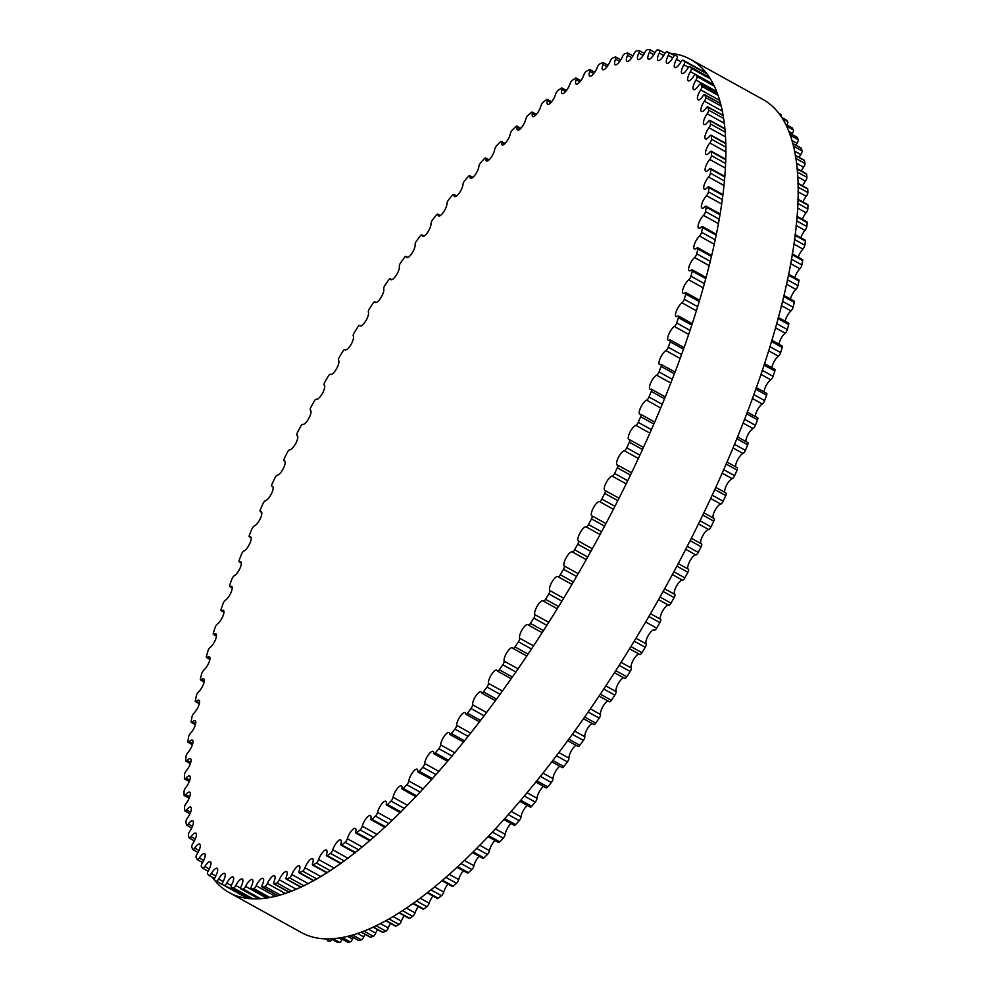 <?xml version="1.0" encoding="UTF-8"?>
<svg xmlns="http://www.w3.org/2000/svg" width="992" height="992" viewBox="0 0 992 992"><rect width="100%" height="100%" fill="white"/><g stroke="black" fill="none" stroke-linecap="round" stroke-linejoin="round"><path stroke-width="1.49" d="M267.356 883.55A8.097 2.567 119 0 1 274.511 875.75A8.097 2.567 119 0 1 274.028 881.628A3.05 0.967 -61 0 0 273.842 883.835A3.05 0.967 -61 0 0 274.201 883.847A472.514 149.928 -61 0 0 276.892 882.917A3.05 0.967 -61 0 0 279.285 879.817A8.097 2.567 119 0 1 286.614 871.571A8.097 2.567 119 0 1 286.304 877.027A3.05 0.967 -61 0 0 286.192 879.073A3.05 0.967 -61 0 0 286.626 879.048A472.514 149.928 -61 0 0 289.466 877.784A3.05 0.967 -61 0 0 291.834 874.547A8.097 2.567 119 0 1 299.336 865.88A8.097 2.567 119 0 1 299.187 870.902A3.05 0.967 -61 0 0 299.125 872.799A3.05 0.967 -61 0 0 299.646 872.737A472.514 149.928 -61 0 0 302.61 871.125A3.05 0.967 -61 0 0 304.966 867.777A8.097 2.567 119 0 1 312.629 858.688A8.097 2.567 119 0 1 312.629 863.288A3.05 0.967 -61 0 0 312.616 865.024A3.05 0.967 -61 0 0 313.224 864.912A472.514 149.928 -61 0 0 316.312 862.978A3.05 0.967 -61 0 0 318.618 859.531A8.097 2.567 119 0 1 326.442 850.02A8.097 2.567 119 0 1 326.566 854.211A3.05 0.967 -61 0 0 326.604 855.798A3.05 0.967 -61 0 0 327.31 855.625A472.514 149.928 -61 0 0 330.485 853.368A3.05 0.967 -61 0 0 332.766 849.822A8.097 2.567 119 0 1 336.685 842.518A8.097 2.567 119 0 1 340.715 839.902A8.097 2.567 119 0 1 340.95 843.708A3.05 0.967 -61 0 0 341.037 845.134A3.05 0.967 -61 0 0 341.831 844.886A472.514 149.928 -61 0 0 345.104 842.32A3.05 0.967 -61 0 0 347.336 838.699A8.097 2.567 119 0 1 351.23 831.172A8.097 2.567 119 0 1 355.396 828.382A8.097 2.567 119 0 1 355.744 831.804A3.05 0.967 -61 0 0 355.868 833.094A3.05 0.967 -61 0 0 356.76 832.772A472.514 149.928 -61 0 0 360.108 829.895A3.05 0.967 -61 0 0 362.278 826.212A8.097 2.567 119 0 1 366.135 818.474A8.097 2.567 119 0 1 370.45 815.511A8.097 2.567 119 0 1 370.872 818.549A3.05 0.967 -61 0 0 371.033 819.702A3.05 0.967 -61 0 0 372.012 819.293A472.514 149.928 -61 0 0 375.435 816.131A3.05 0.967 -61 0 0 377.543 812.386A8.097 2.567 119 0 1 381.35 804.462A8.097 2.567 119 0 1 385.801 801.313A8.097 2.567 119 0 1 386.285 804.004A3.05 0.967 -61 0 0 386.471 805.02A3.05 0.967 -61 0 0 387.562 804.512A472.514 149.928 -61 0 0 391.034 801.065A3.05 0.967 -61 0 0 393.055 797.295A8.097 2.567 119 0 1 396.812 789.198A8.097 2.567 119 0 1 401.388 785.85A8.097 2.567 119 0 1 401.934 788.206A3.05 0.967 -61 0 0 402.132 789.099A3.05 0.967 -61 0 0 403.322 788.479A472.514 149.928 -61 0 0 406.844 784.771A3.05 0.967 -61 0 0 408.791 780.977A8.097 2.567 119 0 1 412.449 772.718A8.097 2.567 119 0 1 417.173 769.197A8.097 2.567 119 0 1 417.744 771.23A3.05 0.967 -61 0 0 417.967 771.987A3.05 0.967 -61 0 0 419.256 771.268A472.514 149.928 -61 0 0 422.803 767.3A3.05 0.967 -61 0 0 424.663 763.493A8.097 2.567 119 0 1 428.222 755.11A8.097 2.567 119 0 1 433.082 751.39A8.097 2.567 119 0 1 433.678 753.126A3.05 0.967 -61 0 0 433.901 753.771A3.05 0.967 -61 0 0 435.302 752.94A472.514 149.928 -61 0 0 438.861 748.724A3.05 0.967 -61 0 0 440.622 744.918A8.097 2.567 119 0 1 444.069 736.436A8.097 2.567 119 0 1 449.054 732.518A8.097 2.567 119 0 1 449.661 733.968A3.05 0.967 -61 0 0 449.884 734.502A3.05 0.967 -61 0 0 451.385 733.547A472.514 149.928 -61 0 0 454.944 729.108A3.05 0.967 -61 0 0 456.605 725.326A8.097 2.567 119 0 1 459.928 716.745A8.097 2.567 119 0 1 465.05 712.64A8.097 2.567 119 0 1 465.632 713.818A3.05 0.967 -61 0 0 465.843 714.265A3.05 0.967 -61 0 0 467.455 713.174A472.514 149.928 -61 0 0 471.002 708.536A3.05 0.967 -61 0 0 472.552 704.779A8.097 2.567 119 0 1 475.726 696.136A8.097 2.567 119 0 1 480.984 691.821A8.097 2.567 119 0 1 481.542 692.763A3.05 0.967 -61 0 0 481.74 693.123A3.05 0.967 -61 0 0 483.451 691.883A472.514 149.928 -61 0 0 486.985 687.059A3.05 0.967 -61 0 0 488.411 683.352A8.097 2.567 119 0 1 491.437 674.672A8.097 2.567 119 0 1 496.818 670.158A8.097 2.567 119 0 1 497.314 670.877A3.05 0.967 -61 0 0 497.513 671.15A3.05 0.967 -61 0 0 499.323 669.774A472.514 149.928 -61 0 0 502.808 664.776A3.05 0.967 -61 0 0 504.122 661.131A8.097 2.567 119 0 1 506.962 652.438A8.097 2.567 119 0 1 512.48 647.714A8.097 2.567 119 0 1 512.914 648.247A3.05 0.967 -61 0 0 513.075 648.446A3.05 0.967 -61 0 0 514.997 646.92A472.514 149.928 -61 0 0 518.432 641.762A3.05 0.967 -61 0 0 519.622 638.203A8.097 2.567 119 0 1 522.276 629.511A8.097 2.567 119 0 1 527.918 624.576A8.097 2.567 119 0 1 528.277 624.948A3.05 0.967 -61 0 0 528.401 625.084A3.05 0.967 -61 0 0 530.41 623.41A472.514 149.928 -61 0 0 533.795 618.115A3.05 0.967 -61 0 0 534.849 614.631A8.097 2.567 119 0 1 537.304 605.988A8.097 2.567 119 0 1 543.07 600.842A8.097 2.567 119 0 1 543.331 601.065A3.05 0.967 -61 0 0 543.43 601.152A3.05 0.967 -61 0 0 545.538 599.317A472.514 149.928 -61 0 0 548.836 593.91A3.05 0.967 -61 0 0 549.766 590.525A8.097 2.567 119 0 1 551.986 581.944A8.097 2.567 119 0 1 557.888 576.588A8.097 2.567 119 0 1 558.025 576.699A3.05 0.967 -61 0 0 558.087 576.736A3.05 0.967 -61 0 0 560.282 574.74A472.514 149.928 -61 0 0 563.506 569.247A3.05 0.967 -61 0 0 564.287 565.973A8.097 2.567 119 0 1 566.283 557.492A8.097 2.567 119 0 1 572.297 551.912A8.097 2.567 119 0 1 572.322 551.924L572.322 551.924A3.05 0.967 -61 0 0 574.616 549.779A472.514 149.928 -61 0 0 577.741 544.211A3.05 0.967 -61 0 0 578.386 541.062A8.097 2.567 119 0 1 580.035 532.878A8.097 2.567 119 0 1 586.148 526.851A3.05 0.967 -61 0 0 588.492 524.52A472.514 149.928 -61 0 0 591.492 518.89A3.05 0.967 -61 0 0 592.038 515.902A3.05 0.967 -61 0 0 592.001 515.877A8.097 2.567 119 0 1 591.902 515.84A8.097 2.567 119 0 1 593.352 507.904A8.097 2.567 119 0 1 599.466 501.555A3.05 0.967 -61 0 0 601.822 499.05A472.514 149.928 -61 0 0 604.711 493.384A3.05 0.967 -61 0 0 605.17 490.569A3.05 0.967 -61 0 0 605.07 490.532A8.097 2.567 119 0 1 604.81 490.432A8.097 2.567 119 0 1 606.149 482.732A8.097 2.567 119 0 1 612.213 476.148A3.05 0.967 -61 0 0 614.594 473.469A472.514 149.928 -61 0 0 617.334 467.79A3.05 0.967 -61 0 0 617.718 465.136A3.05 0.967 -61 0 0 617.557 465.099A8.097 2.567 119 0 1 617.136 464.988A8.097 2.567 119 0 1 618.363 457.498A8.097 2.567 119 0 1 624.352 450.715A3.05 0.967 -61 0 0 626.746 447.876A472.514 149.928 -61 0 0 629.337 442.209A3.05 0.967 -61 0 0 629.647 439.716A3.05 0.967 -61 0 0 629.424 439.679A8.097 2.567 119 0 1 628.816 439.58A8.097 2.567 119 0 1 629.932 432.314A8.097 2.567 119 0 1 635.835 425.345A3.05 0.967 -61 0 0 638.228 422.356A472.514 149.928 -61 0 0 640.671 416.727A3.05 0.967 -61 0 0 640.906 414.396A3.05 0.967 -61 0 0 640.596 414.371A8.097 2.567 119 0 1 639.803 414.309A8.097 2.567 119 0 1 640.807 407.266A8.097 2.567 119 0 1 646.61 400.148A3.05 0.967 -61 0 0 648.991 397.011A472.514 149.928 -61 0 0 651.285 391.431A3.05 0.967 -61 0 0 651.446 389.273A3.05 0.967 -61 0 0 651.062 389.273A8.097 2.567 119 0 1 650.058 389.273A8.097 2.567 119 0 1 650.963 382.441A8.097 2.567 119 0 1 656.654 375.199A3.05 0.967 -61 0 0 659.023 371.95A472.514 149.928 -61 0 0 661.131 366.432A3.05 0.967 -61 0 0 661.23 364.436A3.05 0.967 -61 0 0 660.771 364.461A8.097 2.567 119 0 1 659.556 364.56A8.097 2.567 119 0 1 660.362 357.951A8.097 2.567 119 0 1 665.917 350.61A3.05 0.967 -61 0 0 668.261 347.237A472.514 149.928 -61 0 0 670.195 341.818A3.05 0.967 -61 0 0 670.232 339.971A3.05 0.967 -61 0 0 669.687 340.058A8.097 2.567 119 0 1 668.248 340.256A8.097 2.567 119 0 1 668.955 333.87A8.097 2.567 119 0 1 674.374 326.455A3.05 0.967 -61 0 0 676.68 322.983A472.514 149.928 -61 0 0 678.429 317.676A3.05 0.967 -61 0 0 678.416 315.989A3.05 0.967 -61 0 0 677.784 316.126A8.097 2.567 119 0 1 676.098 316.473A8.097 2.567 119 0 1 676.705 310.298A8.097 2.567 119 0 1 681.988 302.833A3.05 0.967 -61 0 0 684.244 299.274A472.514 149.928 -61 0 0 685.807 294.103A3.05 0.967 -61 0 0 685.745 292.566A3.05 0.967 -61 0 0 685.013 292.752A8.097 2.567 119 0 1 683.091 293.272A8.097 2.567 119 0 1 683.612 287.308A8.097 2.567 119 0 1 688.721 279.831A3.05 0.967 -61 0 0 690.928 276.198A472.514 149.928 -61 0 0 692.292 271.176A3.05 0.967 -61 0 0 692.193 269.787A3.05 0.967 -61 0 0 691.374 270.047A8.097 2.567 119 0 1 689.192 270.754A8.097 2.567 119 0 1 689.626 265.013A8.097 2.567 119 0 1 694.561 257.536A3.05 0.967 -61 0 0 696.719 253.828A472.514 149.928 -61 0 0 697.872 248.98A3.05 0.967 -61 0 0 697.736 247.74A3.05 0.967 -61 0 0 696.818 248.087A8.097 2.567 119 0 1 694.388 249.004A8.097 2.567 119 0 1 694.722 243.474A8.097 2.567 119 0 1 699.496 236.022A3.05 0.967 -61 0 0 701.58 232.277A472.514 149.928 -61 0 0 702.522 227.614A3.05 0.967 -61 0 0 702.361 226.511A3.05 0.967 -61 0 0 701.344 226.945A8.097 2.567 119 0 1 698.641 228.098A8.097 2.567 119 0 1 698.901 222.791A8.097 2.567 119 0 1 703.477 215.376A3.05 0.967 -61 0 0 705.486 211.594A472.514 149.928 -61 0 0 706.23 207.142A3.05 0.967 -61 0 0 706.031 206.175A3.05 0.967 -61 0 0 704.915 206.708A8.097 2.567 119 0 1 701.952 208.122A8.097 2.567 119 0 1 702.138 203.013A8.097 2.567 119 0 1 706.515 195.684A3.05 0.967 -61 0 0 708.449 191.878A472.514 149.928 -61 0 0 708.97 187.649A3.05 0.967 -61 0 0 708.759 186.794A3.05 0.967 -61 0 0 707.544 187.438A8.097 2.567 119 0 1 704.295 189.137A8.097 2.567 119 0 1 704.407 184.252A8.097 2.567 119 0 1 708.598 177.01A3.05 0.967 -61 0 0 710.433 173.191A472.514 149.928 -61 0 0 710.743 169.198A3.05 0.967 -61 0 0 710.52 168.466A3.05 0.967 -61 0 0 709.193 169.223A8.097 2.567 119 0 1 705.684 171.219A8.097 2.567 119 0 1 705.721 166.544A8.097 2.567 119 0 1 709.702 159.414A3.05 0.967 -61 0 0 711.438 155.608A472.514 149.928 -61 0 0 711.524 151.875A3.05 0.967 -61 0 0 711.301 151.255A3.05 0.967 -61 0 0 709.875 152.123A8.097 2.567 119 0 1 706.093 154.442A8.097 2.567 119 0 1 709.838 142.972A3.05 0.967 -61 0 0 711.462 139.19A472.514 149.928 -61 0 0 711.338 135.718A3.05 0.967 -61 0 0 711.115 135.21A3.05 0.967 -61 0 0 709.59 136.202A8.097 2.567 119 0 1 705.523 138.868A8.097 2.567 119 0 1 708.995 127.745A3.05 0.967 -61 0 0 710.508 124.012A472.514 149.928 -61 0 0 710.173 120.813A3.05 0.967 -61 0 0 709.95 120.392A3.05 0.967 -61 0 0 708.325 121.532A8.097 2.567 119 0 1 703.985 124.533A8.097 2.567 119 0 1 707.172 113.795A3.05 0.967 -61 0 0 708.586 110.1A472.514 149.928 -61 0 0 708.028 107.198A3.05 0.967 -61 0 0 707.817 106.876A3.05 0.967 -61 0 0 706.081 108.14A8.097 2.567 119 0 1 701.468 111.526A8.097 2.567 119 0 1 704.394 101.172A3.05 0.967 -61 0 0 705.684 97.538A472.514 149.928 -61 0 0 704.915 94.934A3.05 0.967 -61 0 0 704.729 94.686A3.05 0.967 -61 0 0 702.894 96.1A8.097 2.567 119 0 1 698.008 99.87A8.097 2.567 119 0 1 700.662 89.9A3.05 0.967 -61 0 0 701.828 86.354A472.514 149.928 -61 0 0 700.836 84.06A3.05 0.967 -61 0 0 700.687 83.886A3.05 0.967 -61 0 0 698.74 85.448A8.097 2.567 119 0 1 693.594 89.602A8.097 2.567 119 0 1 695.987 80.054A3.05 0.967 -61 0 0 697.016 76.595A472.514 149.928 -61 0 0 695.826 74.623A3.05 0.967 -61 0 0 695.702 74.512A3.05 0.967 -61 0 0 693.668 76.223A8.097 2.567 119 0 1 688.25 80.786A8.097 2.567 119 0 1 690.395 71.647A3.05 0.967 -61 0 0 691.288 68.299A472.514 149.928 -61 0 0 689.899 66.65A3.05 0.967 -61 0 0 689.812 66.588A3.05 0.967 -61 0 0 687.679 68.46A8.097 2.567 119 0 1 682 73.445A8.097 2.567 119 0 1 683.885 64.728A3.05 0.967 -61 0 0 684.654 61.492A472.514 149.928 -61 0 0 683.066 60.177A3.05 0.967 -61 0 0 683.017 60.152A3.05 0.967 -61 0 0 680.785 62.186A8.097 2.567 119 0 1 674.87 67.592A8.097 2.567 119 0 1 676.507 59.309A3.05 0.967 -61 0 0 677.139 56.197A472.514 149.928 -61 0 0 676.643 55.924A472.514 149.928 -61 0 0 675.354 55.23A3.05 0.967 -61 0 0 673.035 57.437A8.097 2.567 119 0 1 666.872 63.265A8.097 2.567 119 0 1 668.286 55.416A3.05 0.967 -61 0 0 668.819 52.464A3.05 0.967 -61 0 0 668.757 52.44A472.514 149.928 -61 0 0 666.798 51.82A3.05 0.967 -61 0 0 664.454 54.213A8.097 2.567 119 0 1 658.043 60.475A8.097 2.567 119 0 1 659.234 53.072A3.05 0.967 -61 0 0 659.68 50.282A3.05 0.967 -61 0 0 659.568 50.245A472.514 149.928 -61 0 0 657.423 49.96A3.05 0.967 -61 0 0 655.055 52.526A8.097 2.567 119 0 1 648.421 59.235A8.097 2.567 119 0 1 649.4 52.266A3.05 0.967 -61 0 0 649.76 49.637A3.05 0.967 -61 0 0 649.586 49.6A472.514 149.928 -61 0 0 647.28 49.674A3.05 0.967 -61 0 0 644.887 52.402A8.097 2.567 119 0 1 638.042 59.545A8.097 2.567 119 0 1 638.811 53.01A3.05 0.967 -61 0 0 639.096 50.555A3.05 0.967 -61 0 0 638.86 50.518A472.514 149.928 -61 0 0 636.38 50.939A3.05 0.967 -61 0 0 633.987 53.816A8.097 2.567 119 0 1 626.944 61.405A8.097 2.567 119 0 1 627.514 55.304A3.05 0.967 -61 0 0 627.738 53.01A3.05 0.967 -61 0 0 627.415 52.998A472.514 149.928 -61 0 0 624.786 53.754A3.05 0.967 -61 0 0 622.393 56.792A8.097 2.567 119 0 1 615.152 64.802A8.097 2.567 119 0 1 615.548 59.148A3.05 0.967 -61 0 0 615.697 57.015A3.05 0.967 -61 0 0 615.3 57.015A472.514 149.928 -61 0 0 612.535 58.119A3.05 0.967 -61 0 0 610.154 61.293A8.097 2.567 119 0 1 602.727 69.738A8.097 2.567 119 0 1 602.962 64.505A3.05 0.967 -61 0 0 603.049 62.533A3.05 0.967 -61 0 0 602.566 62.583A472.514 149.928 -61 0 0 599.676 64.021A3.05 0.967 -61 0 0 597.308 67.307A8.097 2.567 119 0 1 589.719 76.186A8.097 2.567 119 0 1 589.794 71.374A3.05 0.967 -61 0 0 589.831 69.564A3.05 0.967 -61 0 0 589.26 69.651A472.514 149.928 -61 0 0 586.247 71.424A3.05 0.967 -61 0 0 583.904 74.822A8.097 2.567 119 0 1 576.166 84.122A8.097 2.567 119 0 1 576.104 79.72A3.05 0.967 -61 0 0 576.079 78.07A3.05 0.967 -61 0 0 575.422 78.207A472.514 149.928 -61 0 0 572.297 80.302A3.05 0.967 -61 0 0 570.003 83.812A8.097 2.567 119 0 1 566.072 90.991A8.097 2.567 119 0 1 562.117 93.521A8.097 2.567 119 0 1 561.931 89.528A3.05 0.967 -61 0 0 561.869 88.015A3.05 0.967 -61 0 0 561.112 88.226A472.514 149.928 -61 0 0 557.888 90.632A3.05 0.967 -61 0 0 555.644 94.228A8.097 2.567 119 0 1 551.726 101.643A8.097 2.567 119 0 1 547.621 104.346A8.097 2.567 119 0 1 547.336 100.738A3.05 0.967 -61 0 0 547.224 99.374A3.05 0.967 -61 0 0 546.381 99.659A472.514 149.928 -61 0 0 543.07 102.374A3.05 0.967 -61 0 0 540.876 106.032A8.097 2.567 119 0 1 536.994 113.671A8.097 2.567 119 0 1 532.754 116.548A8.097 2.567 119 0 1 532.369 113.311A3.05 0.967 -61 0 0 532.233 112.096A3.05 0.967 -61 0 0 531.29 112.468A472.514 149.928 -61 0 0 527.905 115.481A3.05 0.967 -61 0 0 525.772 119.201A8.097 2.567 119 0 1 521.928 127.026A8.097 2.567 119 0 1 517.551 130.088A8.097 2.567 119 0 1 517.092 127.224A3.05 0.967 -61 0 0 516.919 126.145A3.05 0.967 -61 0 0 515.877 126.604A472.514 149.928 -61 0 0 512.43 129.902A3.05 0.967 -61 0 0 510.372 133.66A8.097 2.567 119 0 1 506.59 141.682A8.097 2.567 119 0 1 502.076 144.919A8.097 2.567 119 0 1 501.555 142.402A3.05 0.967 -61 0 0 501.357 141.459A3.05 0.967 -61 0 0 500.216 142.005A472.514 149.928 -61 0 0 496.719 145.588A3.05 0.967 -61 0 0 494.735 149.383A8.097 2.567 119 0 1 491.028 157.554A8.097 2.567 119 0 1 486.378 160.989A8.097 2.567 119 0 1 485.82 158.794A3.05 0.967 -61 0 0 485.609 157.976A3.05 0.967 -61 0 0 484.356 158.633A472.514 149.928 -61 0 0 480.835 162.477A3.05 0.967 -61 0 0 478.925 166.284A8.097 2.567 119 0 1 475.317 174.604A8.097 2.567 119 0 1 470.53 178.225A8.097 2.567 119 0 1 469.935 176.353A3.05 0.967 -61 0 0 469.712 175.646A3.05 0.967 -61 0 0 468.373 176.415A472.514 149.928 -61 0 0 464.814 180.507A3.05 0.967 -61 0 0 463.004 184.314A8.097 2.567 119 0 1 459.494 192.758A8.097 2.567 119 0 1 454.572 196.577A8.097 2.567 119 0 1 453.976 194.99A3.05 0.967 -61 0 0 453.753 194.395A3.05 0.967 -61 0 0 452.302 195.288A472.514 149.928 -61 0 0 448.731 199.615A3.05 0.967 -61 0 0 447.032 203.41A8.097 2.567 119 0 1 443.635 211.953A8.097 2.567 119 0 1 438.588 215.958A8.097 2.567 119 0 1 437.993 214.656A3.05 0.967 -61 0 0 437.77 214.16A3.05 0.967 -61 0 0 436.22 215.19A472.514 149.928 -61 0 0 432.661 219.728A3.05 0.967 -61 0 0 431.049 223.498A8.097 2.567 119 0 1 427.8 232.103A8.097 2.567 119 0 1 422.604 236.319A8.097 2.567 119 0 1 422.046 235.265A3.05 0.967 -61 0 0 421.823 234.856A3.05 0.967 -61 0 0 420.174 236.022A472.514 149.928 -61 0 0 416.628 240.758A3.05 0.967 -61 0 0 415.14 244.491A8.097 2.567 119 0 1 412.04 253.158A8.097 2.567 119 0 1 406.72 257.573A8.097 2.567 119 0 1 406.187 256.742A3.05 0.967 -61 0 0 405.988 256.42A3.05 0.967 -61 0 0 404.228 257.734A472.514 149.928 -61 0 0 400.718 262.644A3.05 0.967 -61 0 0 399.342 266.327A8.097 2.567 119 0 1 396.416 275.02A8.097 2.567 119 0 1 390.96 279.632A8.097 2.567 119 0 1 390.488 279.012A3.05 0.967 -61 0 0 390.315 278.777A3.05 0.967 -61 0 0 388.455 280.215A472.514 149.928 -61 0 0 384.983 285.299A3.05 0.967 -61 0 0 383.73 288.908A8.097 2.567 119 0 1 380.99 297.6A8.097 2.567 119 0 1 375.41 302.436A8.097 2.567 119 0 1 375.013 301.99A3.05 0.967 -61 0 0 374.864 301.816A3.05 0.967 -61 0 0 372.893 303.416A472.514 149.928 -61 0 0 369.483 308.648A3.05 0.967 -61 0 0 368.367 312.17A8.097 2.567 119 0 1 365.812 320.838A8.097 2.567 119 0 1 360.108 325.872A8.097 2.567 119 0 1 359.798 325.587A3.05 0.967 -61 0 0 359.674 325.475A3.05 0.967 -61 0 0 357.616 327.236A472.514 149.928 -61 0 0 354.28 332.58A3.05 0.967 -61 0 0 353.288 336.015A8.097 2.567 119 0 1 350.945 344.633A8.097 2.567 119 0 1 345.117 349.878A8.097 2.567 119 0 1 344.906 349.73A3.05 0.967 -61 0 0 344.832 349.668A3.05 0.967 -61 0 0 342.674 351.577A472.514 149.928 -61 0 0 339.425 357.033A3.05 0.967 -61 0 0 338.557 360.356A8.097 2.567 119 0 1 336.449 368.9A8.097 2.567 119 0 1 330.485 374.356A8.097 2.567 119 0 1 330.41 374.306A3.05 0.967 -61 0 0 330.373 374.282A3.05 0.967 -61 0 0 328.129 376.352A472.514 149.928 -61 0 0 324.967 381.895A3.05 0.967 -61 0 0 324.235 385.094A8.097 2.567 119 0 1 322.412 393.452A8.097 2.567 119 0 1 316.336 399.243A3.05 0.967 -61 0 0 314.018 401.475A472.514 149.928 -61 0 0 310.967 407.08A3.05 0.967 -61 0 0 310.372 410.155A3.05 0.967 -61 0 0 310.384 410.155A8.097 2.567 119 0 1 310.409 410.18A8.097 2.567 119 0 1 308.896 418.215A8.097 2.567 119 0 1 302.771 424.427A3.05 0.967 -61 0 0 300.415 426.858A472.514 149.928 -61 0 0 297.476 432.5A3.05 0.967 -61 0 0 296.968 435.414A3.05 0.967 -61 0 0 297.03 435.438A8.097 2.567 119 0 1 297.216 435.513A8.097 2.567 119 0 1 295.814 443.325A8.097 2.567 119 0 1 289.726 449.798A3.05 0.967 -61 0 0 287.358 452.389A472.514 149.928 -61 0 0 284.543 458.068A3.05 0.967 -61 0 0 284.121 460.809A3.05 0.967 -61 0 0 284.245 460.846A8.097 2.567 119 0 1 284.58 460.945A8.097 2.567 119 0 1 283.303 468.546A8.097 2.567 119 0 1 277.276 475.23A3.05 0.967 -61 0 0 274.896 477.995A472.514 149.928 -61 0 0 272.217 483.662A3.05 0.967 -61 0 0 271.87 486.241A3.05 0.967 -61 0 0 272.068 486.278A8.097 2.567 119 0 1 272.577 486.39A8.097 2.567 119 0 1 271.411 493.768A8.097 2.567 119 0 1 265.459 500.638A3.05 0.967 -61 0 0 263.066 503.564A472.514 149.928 -61 0 0 260.549 509.206A3.05 0.967 -61 0 0 260.276 511.624A3.05 0.967 -61 0 0 260.536 511.649A8.097 2.567 119 0 1 261.243 511.736A8.097 2.567 119 0 1 260.177 518.89A8.097 2.567 119 0 1 254.324 525.934A3.05 0.967 -61 0 0 251.943 528.996A472.514 149.928 -61 0 0 249.575 534.614A3.05 0.967 -61 0 0 249.376 536.858A3.05 0.967 -61 0 0 249.711 536.87A8.097 2.567 119 0 1 250.616 536.908A8.097 2.567 119 0 1 249.649 543.839A8.097 2.567 119 0 1 243.908 551.019A3.05 0.967 -61 0 0 241.54 554.218A472.514 149.928 -61 0 0 239.332 559.761A3.05 0.967 -61 0 0 239.196 561.844A3.05 0.967 -61 0 0 239.618 561.832A8.097 2.567 119 0 1 240.734 561.794A8.097 2.567 119 0 1 239.878 568.515A8.097 2.567 119 0 1 234.248 575.806A3.05 0.967 -61 0 0 231.892 579.117A472.514 149.928 -61 0 0 229.871 584.586A3.05 0.967 -61 0 0 229.797 586.508A3.05 0.967 -61 0 0 230.305 586.458A8.097 2.567 119 0 1 231.632 586.309A8.097 2.567 119 0 1 230.876 592.807A8.097 2.567 119 0 1 225.395 600.185A3.05 0.967 -61 0 0 223.064 603.62A472.514 149.928 -61 0 0 221.216 608.976A3.05 0.967 -61 0 0 221.204 610.737A3.05 0.967 -61 0 0 221.799 610.638A8.097 2.567 119 0 1 223.361 610.365A8.097 2.567 119 0 1 222.704 616.652A8.097 2.567 119 0 1 217.36 624.092A3.05 0.967 -61 0 0 215.066 627.614A472.514 149.928 -61 0 0 213.416 632.846A3.05 0.967 -61 0 0 213.454 634.458A3.05 0.967 -61 0 0 214.123 634.297A8.097 2.567 119 0 1 215.934 633.876A8.097 2.567 119 0 1 215.363 639.939A8.097 2.567 119 0 1 210.18 647.416A3.05 0.967 -61 0 0 207.936 651.012A472.514 149.928 -61 0 0 206.472 656.109A3.05 0.967 -61 0 0 206.559 657.572A3.05 0.967 -61 0 0 207.328 657.349A8.097 2.567 119 0 1 209.386 656.741A8.097 2.567 119 0 1 208.903 662.582A8.097 2.567 119 0 1 203.881 670.071A3.05 0.967 -61 0 0 201.698 673.742A472.514 149.928 -61 0 0 200.434 678.677A3.05 0.967 -61 0 0 200.558 679.991A3.05 0.967 -61 0 0 201.426 679.694A8.097 2.567 119 0 1 203.732 678.875A8.097 2.567 119 0 1 203.348 684.517A8.097 2.567 119 0 1 198.499 691.982A3.05 0.967 -61 0 0 196.379 695.714A472.514 149.928 -61 0 0 195.325 700.464A3.05 0.967 -61 0 0 195.474 701.642A3.05 0.967 -61 0 0 196.441 701.257A8.097 2.567 119 0 1 199.008 700.216A8.097 2.567 119 0 1 198.71 705.634A8.097 2.567 119 0 1 194.035 713.074A3.05 0.967 -61 0 0 191.989 716.844A472.514 149.928 -61 0 0 191.146 721.395A3.05 0.967 -61 0 0 191.32 722.436A3.05 0.967 -61 0 0 192.386 721.953A8.097 2.567 119 0 1 195.226 720.676A8.097 2.567 119 0 1 195.002 725.871A8.097 2.567 119 0 1 190.514 733.249A3.05 0.967 -61 0 0 188.554 737.044A472.514 149.928 -61 0 0 187.922 741.384A3.05 0.967 -61 0 0 188.12 742.301A3.05 0.967 -61 0 0 189.286 741.718A8.097 2.567 119 0 1 192.386 740.156A8.097 2.567 119 0 1 192.25 745.153A8.097 2.567 119 0 1 187.959 752.444A3.05 0.967 -61 0 0 186.074 756.251A472.514 149.928 -61 0 0 185.665 760.368A3.05 0.967 -61 0 0 185.876 761.162A3.05 0.967 -61 0 0 187.153 760.467A8.097 2.567 119 0 1 190.526 758.62A8.097 2.567 119 0 1 190.452 763.406A8.097 2.567 119 0 1 186.372 770.586A3.05 0.967 -61 0 0 184.586 774.392A472.514 149.928 -61 0 0 184.388 778.261A3.05 0.967 -61 0 0 184.611 778.943A3.05 0.967 -61 0 0 185.975 778.125A8.097 2.567 119 0 1 189.633 775.967A8.097 2.567 119 0 1 185.752 787.611A3.05 0.967 -61 0 0 184.066 791.405A472.514 149.928 -61 0 0 184.078 795.014A3.05 0.967 -61 0 0 184.301 795.584A3.05 0.967 -61 0 0 185.789 794.642A8.097 2.567 119 0 1 189.708 792.162A8.097 2.567 119 0 1 186.099 803.458A3.05 0.967 -61 0 0 184.524 807.215A472.514 149.928 -61 0 0 184.76 810.551A3.05 0.967 -61 0 0 184.983 811.01A3.05 0.967 -61 0 0 186.558 809.956A8.097 2.567 119 0 1 190.762 807.116A8.097 2.567 119 0 1 187.438 818.053A3.05 0.967 -61 0 0 185.963 821.773A472.514 149.928 -61 0 0 186.422 824.811A3.05 0.967 -61 0 0 186.632 825.195A3.05 0.967 -61 0 0 188.319 823.992A8.097 2.567 119 0 1 192.795 820.793A8.097 2.567 119 0 1 189.732 831.346A3.05 0.967 -61 0 0 188.381 835.016A472.514 149.928 -61 0 0 189.05 837.756A3.05 0.967 -61 0 0 189.249 838.054A3.05 0.967 -61 0 0 191.034 836.702A8.097 2.567 119 0 1 195.784 833.144A8.097 2.567 119 0 1 192.994 843.299A3.05 0.967 -61 0 0 191.766 846.895A472.514 149.928 -61 0 0 192.646 849.338A3.05 0.967 -61 0 0 192.808 849.549A3.05 0.967 -61 0 0 194.705 848.061A8.097 2.567 119 0 1 199.714 844.105A8.097 2.567 119 0 1 197.197 853.864A3.05 0.967 -61 0 0 196.094 857.373A472.514 149.928 -61 0 0 197.185 859.494A3.05 0.967 -61 0 0 197.321 859.642A3.05 0.967 -61 0 0 199.318 858.006A8.097 2.567 119 0 1 204.6 853.641A8.097 2.567 119 0 1 202.331 862.99A3.05 0.967 -61 0 0 201.364 866.4A472.514 149.928 -61 0 0 202.666 868.198A3.05 0.967 -61 0 0 202.765 868.298A3.05 0.967 -61 0 0 204.848 866.5A8.097 2.567 119 0 1 210.403 861.726A8.097 2.567 119 0 1 208.382 870.654A3.05 0.967 -61 0 0 207.551 873.952A472.514 149.928 -61 0 0 209.052 875.428A3.05 0.967 -61 0 0 209.114 875.477A3.05 0.967 -61 0 0 211.296 873.518A8.097 2.567 119 0 1 217.099 868.335A8.097 2.567 119 0 1 215.326 876.829A3.05 0.967 -61 0 0 214.632 880.003A472.514 149.928 -61 0 0 216.318 881.144A3.05 0.967 -61 0 0 216.343 881.156A3.05 0.967 -61 0 0 218.612 879.036A8.097 2.567 119 0 1 224.663 873.419A8.097 2.567 119 0 1 223.138 881.479A3.05 0.967 -61 0 0 222.568 884.517A3.05 0.967 -61 0 0 222.58 884.529A472.514 149.928 -61 0 0 224.465 885.323A3.05 0.967 -61 0 0 226.796 883.029A8.097 2.567 119 0 1 233.07 876.978A8.097 2.567 119 0 1 231.781 884.604A3.05 0.967 -61 0 0 231.285 887.48A3.05 0.967 -61 0 0 231.372 887.505A472.514 149.928 -61 0 0 233.43 887.964A3.05 0.967 -61 0 0 235.786 885.484A8.097 2.567 119 0 1 242.308 878.999A8.097 2.567 119 0 1 241.23 886.191A3.05 0.967 -61 0 0 240.82 888.894A3.05 0.967 -61 0 0 240.957 888.931A472.514 149.928 -61 0 0 243.189 889.043A3.05 0.967 -61 0 0 245.57 886.389A8.097 2.567 119 0 1 252.315 879.47A8.097 2.567 119 0 1 251.447 886.216A3.05 0.967 -61 0 0 251.112 888.758A3.05 0.967 -61 0 0 251.323 888.795A472.514 149.928 -61 0 0 253.716 888.559A3.05 0.967 -61 0 0 256.11 885.744A8.097 2.567 119 0 1 263.054 878.379A8.097 2.567 119 0 1 262.384 884.69A3.05 0.967 -61 0 0 262.136 887.071A3.05 0.967 -61 0 0 262.409 887.096A472.514 149.928 -61 0 0 264.963 886.513A3.05 0.967 -61 0 0 267.356 883.55L285.448 893.569M358.372 940.205A3.05 0.967 -61 0 0 358.546 940.428A3.05 0.967 -61 0 0 358.819 940.466A472.514 149.928 -61 0 0 361.373 939.87A3.05 0.967 -61 0 0 363.766 936.907A8.097 2.567 119 0 1 365.093 934.34M361.398 932.294L370.252 937.204A3.05 0.967 -61 0 0 370.611 937.204A472.514 149.928 -61 0 0 373.302 936.274A3.05 0.967 -61 0 0 375.695 933.174A8.097 2.567 119 0 1 377.53 929.628M373.339 927.309L382.602 932.43A3.05 0.967 -61 0 0 383.036 932.418A472.514 149.928 -61 0 0 385.863 931.141A3.05 0.967 -61 0 0 388.244 927.917A8.097 2.567 119 0 1 390.588 923.416M385.987 920.874L395.535 926.156A3.05 0.967 -61 0 0 396.056 926.094A472.514 149.928 -61 0 0 399.02 924.494A3.05 0.967 -61 0 0 401.376 921.146A8.097 2.567 119 0 1 404.215 915.728M399.268 912.987L409.026 918.394A3.05 0.967 -61 0 0 409.634 918.27A472.514 149.928 -61 0 0 412.709 916.348A3.05 0.967 -61 0 0 415.028 912.888A8.097 2.567 119 0 1 418.364 906.589M413.081 903.662L423.014 909.156A3.05 0.967 -61 0 0 423.72 908.982A472.514 149.928 -61 0 0 426.895 906.725A3.05 0.967 -61 0 0 429.176 903.179A8.097 2.567 119 0 1 432.983 896.024M427.391 892.936L437.447 898.504A3.05 0.967 -61 0 0 438.241 898.256A472.514 149.928 -61 0 0 441.514 895.689A3.05 0.967 -61 0 0 443.746 892.068A8.097 2.567 119 0 1 448 884.083M442.122 880.834L452.278 886.451A3.05 0.967 -61 0 0 453.17 886.129A472.514 149.928 -61 0 0 456.518 883.264A3.05 0.967 -61 0 0 458.688 879.569A8.097 2.567 119 0 1 463.388 870.815M457.213 867.405L467.443 873.059A3.05 0.967 -61 0 0 468.422 872.65A472.514 149.928 -61 0 0 471.845 869.488A3.05 0.967 -61 0 0 473.94 865.756A8.097 2.567 119 0 1 479.062 856.27M472.601 852.686L482.881 858.378A3.05 0.967 -61 0 0 483.972 857.869A472.514 149.928 -61 0 0 487.444 854.434A3.05 0.967 -61 0 0 489.465 850.652A8.097 2.567 119 0 1 494.983 840.484M488.225 836.74L498.542 842.456A3.05 0.967 -61 0 0 499.732 841.848A472.514 149.928 -61 0 0 503.254 838.128A3.05 0.967 -61 0 0 505.201 834.334A8.097 2.567 119 0 1 511.078 823.534M504.023 819.628L514.377 825.356A3.05 0.967 -61 0 0 515.666 824.637A472.514 149.928 -61 0 0 519.213 820.669A3.05 0.967 -61 0 0 521.073 816.862A8.097 2.567 119 0 1 527.298 805.467M519.932 801.4L530.311 807.141A3.05 0.967 -61 0 0 531.7 806.298A472.514 149.928 -61 0 0 535.271 802.094A3.05 0.967 -61 0 0 537.019 798.287A8.097 2.567 119 0 1 543.579 786.371M535.903 782.118L546.294 787.871A3.05 0.967 -61 0 0 547.795 786.904A472.514 149.928 -61 0 0 551.354 782.477A3.05 0.967 -61 0 0 553.015 778.695A8.097 2.567 119 0 1 555.272 771.863A8.097 2.567 119 0 1 559.848 766.295M551.874 761.881L562.253 767.622A3.05 0.967 -61 0 0 563.865 766.531A472.514 149.928 -61 0 0 567.412 761.893A3.05 0.967 -61 0 0 568.962 758.136A8.097 2.567 119 0 1 571.231 751.006A8.097 2.567 119 0 1 576.067 745.327M577.952 746.133A3.05 0.967 -61 0 0 578.15 746.48A3.05 0.967 -61 0 0 579.861 745.252A472.514 149.928 -61 0 0 583.383 740.416A3.05 0.967 -61 0 0 584.821 736.721A8.097 2.567 119 0 1 587.078 729.306A8.097 2.567 119 0 1 592.162 723.54M593.724 724.247A3.05 0.967 -61 0 0 593.91 724.52A3.05 0.967 -61 0 0 595.721 723.143A472.514 149.928 -61 0 0 599.218 718.134A3.05 0.967 -61 0 0 600.532 714.5A8.097 2.567 119 0 1 602.764 706.825A8.097 2.567 119 0 1 608.059 701.022M609.324 701.604A3.05 0.967 -61 0 0 609.485 701.803A3.05 0.967 -61 0 0 611.394 700.29A472.514 149.928 -61 0 0 614.842 695.132A3.05 0.967 -61 0 0 616.032 691.56A8.097 2.567 119 0 1 618.227 683.649A8.097 2.567 119 0 1 623.732 677.846M624.675 678.305A3.05 0.967 -61 0 0 624.811 678.441A3.05 0.967 -61 0 0 626.82 676.767A472.514 149.928 -61 0 0 630.205 671.485A3.05 0.967 -61 0 0 631.259 668A8.097 2.567 119 0 1 633.404 659.878A8.097 2.567 119 0 1 639.096 654.1M629.56 648.793L639.741 654.422A3.05 0.967 -61 0 0 639.84 654.509A3.05 0.967 -61 0 0 641.936 652.686A472.514 149.928 -61 0 0 645.246 647.28A3.05 0.967 -61 0 0 646.176 643.895A8.097 2.567 119 0 1 648.235 635.599A8.097 2.567 119 0 1 654.1 629.883M654.497 630.094L654.435 630.056A3.05 0.967 -61 0 0 654.497 630.094A3.05 0.967 -61 0 0 656.692 628.11A472.514 149.928 -61 0 0 659.903 622.604A3.05 0.967 -61 0 0 660.697 619.343A8.097 2.567 119 0 1 662.681 610.886A8.097 2.567 119 0 1 668.695 605.269M668.732 605.294L658.539 599.652L668.732 605.294A3.05 0.967 -61 0 0 671.026 603.148A472.514 149.928 -61 0 0 674.138 597.568A3.05 0.967 -61 0 0 674.796 594.431A8.097 2.567 119 0 1 676.432 586.247A8.097 2.567 119 0 1 682.558 580.208A3.05 0.967 -61 0 0 684.889 577.877A472.514 149.928 -61 0 0 687.902 572.248A3.05 0.967 -61 0 0 688.448 569.259A3.05 0.967 -61 0 0 688.411 569.247L678.218 563.605L688.448 569.259M688.188 569.123A8.097 2.567 119 0 1 689.862 561.088A8.097 2.567 119 0 1 695.876 554.925A3.05 0.967 -61 0 0 698.232 552.408A472.514 149.928 -61 0 0 701.108 546.753A3.05 0.967 -61 0 0 701.58 543.926A3.05 0.967 -61 0 0 701.48 543.889L691.3 538.259M700.972 543.591A8.097 2.567 119 0 1 702.795 535.655A8.097 2.567 119 0 1 708.623 529.517A3.05 0.967 -61 0 0 711.004 526.826A472.514 149.928 -61 0 0 713.744 521.16A3.05 0.967 -61 0 0 714.128 518.506A3.05 0.967 -61 0 0 713.967 518.456M713.186 517.973A8.097 2.567 119 0 1 715.133 510.161A8.097 2.567 119 0 1 720.762 504.072A3.05 0.967 -61 0 0 723.143 501.233A472.514 149.928 -61 0 0 725.747 495.578A3.05 0.967 -61 0 0 726.057 493.074A3.05 0.967 -61 0 0 725.834 493.036M724.768 492.367A8.097 2.567 119 0 1 726.838 484.716A8.097 2.567 119 0 1 732.232 478.714A3.05 0.967 -61 0 0 734.626 475.714A472.514 149.928 -61 0 0 737.081 470.084A3.05 0.967 -61 0 0 737.316 467.753L726.962 462.024M735.68 466.86A8.097 2.567 119 0 1 737.85 459.408A8.097 2.567 119 0 1 743.02 453.505A3.05 0.967 -61 0 0 745.401 450.38A472.514 149.928 -61 0 0 747.695 444.8A3.05 0.967 -61 0 0 747.856 442.63L737.478 436.889M745.897 441.552A8.097 2.567 119 0 1 748.129 434.335A8.097 2.567 119 0 1 753.064 428.569A3.05 0.967 -61 0 0 755.433 425.308A472.514 149.928 -61 0 0 757.541 419.802A3.05 0.967 -61 0 0 757.64 417.793L747.261 412.052M755.371 416.528A8.097 2.567 119 0 1 757.64 409.584A8.097 2.567 119 0 1 762.327 403.967A3.05 0.967 -61 0 0 764.671 400.594A472.514 149.928 -61 0 0 766.605 395.188A3.05 0.967 -61 0 0 766.642 393.34L756.264 387.587M764.051 391.902A8.097 2.567 119 0 1 770.784 379.812A3.05 0.967 -61 0 0 773.09 376.34A472.514 149.928 -61 0 0 774.839 371.045A3.05 0.967 -61 0 0 774.826 369.346L764.448 363.605M771.937 367.747A8.097 2.567 119 0 1 778.385 356.19A3.05 0.967 -61 0 0 780.654 352.631A472.514 149.928 -61 0 0 782.217 347.46A3.05 0.967 -61 0 0 782.155 345.923L771.788 340.194M778.968 344.162A8.097 2.567 119 0 1 785.131 333.188A3.05 0.967 -61 0 0 787.338 329.555A472.514 149.928 -61 0 0 788.702 324.533A3.05 0.967 -61 0 0 788.603 323.144L778.261 317.428M785.143 321.234A8.097 2.567 119 0 1 790.971 310.893A3.05 0.967 -61 0 0 793.129 307.198A472.514 149.928 -61 0 0 794.282 302.349A3.05 0.967 -61 0 0 794.146 301.097L783.841 295.393M790.426 299.051A8.097 2.567 119 0 1 795.894 289.391A3.05 0.967 -61 0 0 797.977 285.634A472.514 149.928 -61 0 0 798.932 280.972A3.05 0.967 -61 0 0 798.771 279.868L788.516 274.189M794.803 277.673A8.097 2.567 119 0 1 799.887 268.745A3.05 0.967 -61 0 0 801.896 264.963A472.514 149.928 -61 0 0 802.64 260.512A3.05 0.967 -61 0 0 802.441 259.532L792.261 253.89M798.262 257.213A8.097 2.567 119 0 1 802.925 249.042A3.05 0.967 -61 0 0 804.847 245.247A472.514 149.928 -61 0 0 805.38 241.019A3.05 0.967 -61 0 0 805.169 240.163L795.063 234.571M800.78 237.733A8.097 2.567 119 0 1 805.008 230.367A3.05 0.967 -61 0 0 806.843 226.56A472.514 149.928 -61 0 0 807.141 222.568A3.05 0.967 -61 0 0 806.93 221.836L796.936 216.306M802.342 219.294A8.097 2.567 119 0 1 806.112 212.772A3.05 0.967 -61 0 0 807.848 208.977A472.514 149.928 -61 0 0 807.934 205.232A3.05 0.967 -61 0 0 807.711 204.612L797.878 199.169M802.962 201.984A8.097 2.567 119 0 1 806.236 196.342A3.05 0.967 -61 0 0 807.872 192.56A472.514 149.928 -61 0 0 807.748 189.088A3.05 0.967 -61 0 0 807.525 188.567L797.878 183.235M802.627 185.864A8.097 2.567 119 0 1 805.392 181.114A3.05 0.967 -61 0 0 806.918 177.37A472.514 149.928 -61 0 0 806.583 174.183A3.05 0.967 -61 0 0 806.36 173.761L796.973 168.566M801.338 170.984A8.097 2.567 119 0 1 803.582 167.164A3.05 0.967 -61 0 0 804.996 163.469A472.514 149.928 -61 0 0 804.438 160.568A3.05 0.967 -61 0 0 804.227 160.233L795.2 155.236M799.106 157.393A8.097 2.567 119 0 1 800.804 154.529A3.05 0.967 -61 0 0 802.094 150.896A472.514 149.928 -61 0 0 801.325 148.304A3.05 0.967 -61 0 0 801.139 148.044A3.05 0.967 -61 0 0 800.829 148.031M795.931 145.167A8.097 2.567 119 0 1 797.072 143.27A3.05 0.967 -61 0 0 798.238 139.711A472.514 149.928 -61 0 0 797.246 137.429A3.05 0.967 -61 0 0 797.097 137.243A3.05 0.967 -61 0 0 796.861 137.206M791.839 134.342A8.097 2.567 119 0 1 792.397 133.412A3.05 0.967 -61 0 0 793.426 129.952A472.514 149.928 -61 0 0 792.236 127.993A3.05 0.967 -61 0 0 792.112 127.869A3.05 0.967 -61 0 0 791.951 127.832M786.842 124.942A3.05 0.967 -61 0 0 787.698 121.656A472.514 149.928 -61 0 0 786.309 120.02A3.05 0.967 -61 0 0 786.222 119.945A3.05 0.967 -61 0 0 786.11 119.908M781.014 116.523A3.05 0.967 -61 0 0 781.064 114.849A472.514 149.928 -61 0 0 779.464 113.547A3.05 0.967 -61 0 0 779.427 113.522A3.05 0.967 -61 0 0 779.377 113.497L778.435 112.976M327.633 940.788A3.05 0.967 -61 0 0 327.695 940.838A3.05 0.967 -61 0 0 327.782 940.875A472.514 149.928 -61 0 0 329.84 941.321A3.05 0.967 -61 0 0 331.936 939.325M337.119 942.152A3.05 0.967 -61 0 0 337.23 942.251A3.05 0.967 -61 0 0 337.367 942.301A472.514 149.928 -61 0 0 339.599 942.4A3.05 0.967 -61 0 0 341.98 939.759A8.097 2.567 119 0 1 342.265 939.201M347.374 941.966A3.05 0.967 -61 0 0 347.522 942.115A3.05 0.967 -61 0 0 347.733 942.152A472.514 149.928 -61 0 0 350.126 941.916A3.05 0.967 -61 0 0 352.52 939.102A8.097 2.567 119 0 1 353.326 937.539M229.264 892.639L301.568 932.654A476.197 151.106 -61 0 0 664.38 589.198A476.197 151.106 -61 0 0 762.786 99.386L690.482 59.359A476.197 151.106 119 0 1 592.075 549.171A476.197 151.106 119 0 1 229.264 892.639A476.197 151.106 119 0 1 212.214 877.188M664.578 52.985A476.197 151.106 119 0 1 665.21 52.998M670.27 53.27A476.197 151.106 119 0 1 690.482 59.359M357.765 933.584L363.766 936.907M274.201 883.847L289.292 892.205M361.596 932.22L370.611 937.204M276.892 882.917L291.884 891.213M364.188 931.24L373.302 936.274M279.285 879.817L296.472 889.328M368.776 929.355L375.695 933.174M286.626 879.048L301.295 887.17M373.6 927.185L383.036 932.418M289.466 877.784L304.048 885.856M376.352 925.883L385.863 931.141M291.834 874.547L308.363 883.698M380.668 923.713L388.244 927.917M299.646 872.737L314.005 880.673M386.31 920.7L396.056 926.094M302.61 871.125L316.907 879.036M389.211 919.063L399.02 924.494M304.966 867.777L320.986 876.643M393.291 916.67L401.376 921.146M313.224 864.912L327.335 872.724M399.64 912.739L409.634 918.27M316.312 862.978L330.373 870.765M402.678 910.78L412.709 916.348M318.618 859.531L334.254 868.174M406.559 908.201L415.028 912.888M327.31 855.625L341.223 863.325M413.528 903.34L423.72 908.982M330.485 853.368L344.373 861.044M416.677 901.071L426.895 906.725M332.766 849.822L348.08 858.303M420.385 898.318L429.176 903.179M341.831 844.886L355.595 852.512M427.899 892.527L438.241 898.256M345.104 842.32L358.844 849.921M431.148 889.948L441.514 895.689M347.336 838.699L362.39 847.044M434.694 887.059L443.746 892.068M356.76 832.772L370.388 840.311M442.705 880.338L453.17 886.129M360.108 829.895L373.724 837.434M446.028 877.449L456.518 883.264M362.278 826.212L377.121 834.433M449.438 874.448L458.688 879.569M372.012 819.293L385.553 826.782M457.858 866.797L468.422 872.65M375.435 816.131L388.951 823.608M461.255 863.623L471.845 869.488M377.543 812.386L392.212 820.508M464.516 860.535L473.94 865.756M387.562 804.512L401.004 811.952M473.308 851.979L483.972 857.869M391.034 801.065L404.463 808.505M476.768 848.52L487.444 854.434M393.055 797.295L407.588 805.33M479.905 845.358L489.465 850.652M403.322 788.479L416.702 795.894M489.006 835.909L499.732 841.848M406.844 784.771L420.199 792.162M492.516 832.189L503.254 838.128M408.791 780.977L423.2 788.95M495.504 828.965L505.201 834.334M419.256 771.268L432.574 778.646M504.878 818.66L515.666 824.637M422.803 767.3L436.108 774.665M508.412 814.692L519.213 820.669M424.663 763.493L438.972 771.416M511.277 811.431L521.073 816.862M435.302 752.94L448.558 760.281M520.862 800.296L531.7 806.298M438.861 748.724L452.116 756.065M524.421 796.08L535.271 802.094M440.622 744.918L454.844 752.792M527.149 792.819L537.019 798.287M451.385 733.547L464.603 740.863M536.908 780.878L547.795 786.904M454.944 729.108L468.162 736.424M540.466 776.451L551.354 782.477M456.605 725.326L470.754 733.162M543.058 773.177L553.015 778.695M467.455 713.174L480.636 720.465M552.941 760.492L563.865 766.531M471.002 708.536L484.183 715.827M556.487 755.842L567.412 761.893M472.552 704.779L486.638 712.578M558.942 752.593L568.962 758.136M483.451 691.883L496.608 699.174M568.912 739.189L579.861 745.252M486.985 687.059L500.129 694.338M572.434 734.353L583.383 740.416M488.411 683.352L502.448 691.126M574.752 731.141L584.821 736.721M499.323 669.774L512.442 677.04M584.759 717.067L595.721 723.143M502.808 664.776L515.939 672.043M588.244 712.07L599.218 718.134M504.122 661.131L518.122 668.881M590.426 708.896L600.532 714.5M514.997 646.92L528.104 654.174M600.408 694.202L611.394 700.29M518.432 641.762L531.538 649.028M603.843 689.043L614.842 695.132M519.622 638.203L533.584 645.928M605.889 685.943L616.032 691.56M530.41 623.41L543.517 630.652M615.821 670.679L626.82 676.767M533.795 618.115L546.89 625.369M619.194 665.384L630.205 671.485M534.849 614.631L548.799 622.356M621.104 662.371L631.259 668M543.542 601.189L557.256 608.778L543.43 601.152M545.538 599.317L558.62 606.558M630.924 646.586L641.936 652.686M548.836 593.91L561.918 601.152M634.223 641.179L645.246 647.28M549.766 590.525L563.692 598.238M635.996 638.265L646.176 643.895M558.149 576.761L571.95 584.4L558.087 576.736M560.282 574.74L573.364 581.982M645.668 622.009L656.692 628.11M563.506 569.247L576.575 576.488M648.88 616.503L659.903 622.604M564.287 565.973L578.2 573.674M650.516 613.701L660.697 619.343M572.334 551.936L586.235 559.624L572.322 551.924M574.616 549.779L587.698 557.02M660.002 597.035L671.026 603.148M577.741 544.211L590.81 551.44M663.115 591.468L674.138 597.568M578.386 541.062L592.298 548.762M664.603 588.789L674.796 594.431M586.148 526.851L600.061 534.552M672.365 574.566L682.558 580.208M588.492 524.52L601.561 531.749M673.866 571.776L684.889 577.877M591.492 518.89L604.562 526.132M676.866 566.147L687.902 572.248M592.075 515.927L605.914 523.578L592.038 515.902M599.466 501.555L613.378 509.268M685.683 549.283L695.876 554.925M601.822 499.05L614.904 506.292M687.208 546.307L698.232 552.408M604.711 493.384L617.793 500.625M690.097 540.652L701.108 546.753M605.256 490.631L618.996 498.232L605.17 490.569M612.213 476.148L626.138 483.86M698.455 523.888L708.623 529.517M614.594 473.469L627.688 480.711M699.992 520.738L711.004 526.826M617.334 467.79L630.428 475.044M702.733 515.059L713.744 521.16M624.352 450.715L638.302 458.44M710.607 498.455L720.762 504.072M626.746 447.876L639.84 455.13M712.144 495.144L723.143 501.233M629.337 442.209L642.444 449.463M714.748 489.49L725.747 495.578M635.835 425.345L649.81 433.095M722.114 473.11L732.232 478.714M638.228 422.356L651.335 429.623M723.652 469.638L734.626 475.714M640.671 416.727L653.79 423.993M726.094 464.008L737.081 470.084M646.61 400.148L660.635 407.91M732.939 447.925L743.02 453.505M648.991 397.011L662.135 404.29M734.44 444.317L745.401 450.38M651.285 391.431L664.429 398.71M736.734 438.737L747.695 444.8M656.654 375.199L670.716 382.986M743.02 423.014L753.064 428.569M659.023 371.95L672.192 379.229M744.496 419.256L755.433 425.308M661.131 366.432L674.312 373.724M746.616 413.751L757.541 419.802M665.917 350.61L680.041 358.422M752.345 398.449L762.327 403.967M668.261 347.237L681.454 354.541M753.759 394.568L764.671 400.594M670.195 341.818L683.401 349.134M755.706 389.149L766.605 395.188M674.374 326.455L688.56 334.304M760.864 374.331L770.784 379.812M676.68 322.983L689.911 330.311M762.216 370.326L773.09 376.34M678.429 317.676L691.672 325.004M763.976 365.031L774.839 371.045M681.988 302.833L696.26 310.732M768.564 350.759L778.385 356.19M684.244 299.274L697.525 306.627M769.829 346.642L780.654 352.631M685.807 294.103L699.1 301.456M771.404 341.484L782.217 347.46M688.721 279.831L703.092 287.779M775.397 327.806L785.131 333.188M690.928 276.198L704.27 283.576M776.575 323.59L787.338 329.555M692.292 271.176L705.647 278.566M777.951 318.581L788.702 324.533M694.561 257.536L709.044 265.546M781.349 305.573L790.971 310.893M696.719 253.828L710.123 261.256M782.428 301.27L793.129 307.198M697.872 248.98L711.289 256.407M783.593 296.434L794.282 302.349M699.496 236.022L714.104 244.119M786.42 284.134L795.894 289.391M701.58 232.277L715.058 239.729M787.363 279.756L797.977 285.634M702.522 227.614L716.026 235.092M788.33 275.106L798.932 280.972M703.477 215.376L718.258 223.56M790.562 263.587L799.887 268.745M705.486 211.594L719.064 219.108M791.368 259.135L801.896 264.963M706.23 207.142L719.82 214.669M792.124 254.696L802.64 260.512M706.515 195.684L721.494 203.968M793.798 243.995L802.925 249.042M708.449 191.878L722.126 199.454M794.431 239.469L804.847 245.247M708.97 187.649L722.672 195.238M794.976 235.265L805.38 241.019M708.598 177.01L723.8 185.417M796.105 225.444L805.008 230.367M710.433 173.191L724.247 180.842M796.551 220.869L806.843 226.56M710.743 169.198L724.582 176.874M796.898 216.888L807.141 222.568M709.702 159.414L725.189 167.995M797.506 208.01L806.112 212.772M711.438 155.608L725.425 163.345M797.729 203.372L807.848 208.977M711.524 151.875L725.549 159.638M797.866 199.652L807.934 205.232M709.838 142.972L725.685 151.751M797.99 191.766L806.236 196.342M711.462 139.19L725.66 147.052M797.965 187.066L807.872 192.56M711.338 135.718L725.586 143.604M797.89 183.632L807.748 189.088M708.995 127.745L725.301 136.772M797.605 176.799L805.392 181.114M710.508 124.012L724.978 132.01M797.283 172.038L806.918 177.37M710.173 120.813L724.706 128.861M797.01 168.876L806.583 174.183M707.172 113.795L724.073 123.157M796.378 163.172L803.582 167.164M708.586 110.1L723.404 118.308M795.708 158.323L804.996 163.469M708.028 107.198L722.932 115.456M795.237 155.471L804.438 160.568M704.394 101.172L722.089 110.955M794.394 150.982L800.804 154.529M705.684 97.538L720.986 106.008M793.29 146.022L802.094 150.896M704.915 94.934L720.341 103.478M792.658 143.505L801.325 148.304M700.662 89.9L719.46 100.304M791.765 140.331L797.072 143.27M701.828 86.354L717.824 95.207M790.128 135.234L798.238 139.711M700.836 84.06L717.042 93.037M789.347 133.052L797.246 137.429M695.987 80.054L716.385 91.351M788.702 131.366L792.397 133.412M697.016 76.595L714.091 86.044M786.396 126.058L793.426 129.952M695.826 74.623L713.211 84.246M785.528 124.273L792.236 127.993M690.395 71.647L695.479 74.474M691.288 68.299L710.136 78.728M782.44 118.742L787.698 121.656M689.899 66.65L709.292 77.388L689.812 66.588M781.597 117.416L786.309 120.02M683.885 64.728L688.522 67.295M684.654 61.492L706.701 73.693M779.005 113.708L781.064 114.849M683.066 60.177L706.143 72.962L683.017 60.152M778.447 112.976L779.464 113.547M676.507 59.309L681.02 61.814M668.286 55.416L672.774 57.908M668.856 52.502L674.436 55.589L668.819 52.464M659.234 53.072L663.698 55.54M659.767 50.356L665.024 53.258L659.68 50.282M649.4 52.266L653.815 54.709M638.811 53.01L643.163 55.428M627.514 55.304L631.792 57.672M615.548 59.148L619.74 61.467M602.962 64.505L607.042 66.762M589.794 71.374L593.749 73.569M576.104 79.72L579.923 81.84M561.931 89.528L565.601 91.549M547.336 100.738L550.833 102.672M532.369 113.311L535.692 115.159M517.092 127.224L520.217 128.96M501.555 142.402L504.482 144.026M485.82 158.794L488.535 160.307M469.935 176.353L472.428 177.729M453.976 194.99L456.233 196.242M437.993 214.656L440.002 215.772M422.046 235.265L423.807 236.245M406.187 256.742L407.7 257.573M390.488 279.012L391.741 279.707M375.013 301.99L375.993 302.535M359.798 325.587L360.518 325.984M272.068 486.278L272.949 486.762M260.536 511.649L261.69 512.281M249.711 536.87L251.125 537.652M239.618 561.832L241.292 562.762M230.305 586.458L232.227 587.512M221.799 610.638L223.956 611.841M214.123 634.297L216.529 635.624M207.328 657.349L209.957 658.8M201.426 679.694L204.278 681.268M196.441 701.257L199.491 702.944M192.386 721.953L195.635 723.751M189.286 741.718L192.721 743.616M187.153 760.467L190.749 762.464M185.975 778.125L189.745 780.208M185.789 794.642L189.683 796.799M186.558 809.956L190.6 812.188M188.319 823.992L192.46 826.286M191.034 836.702L195.275 839.058M194.705 848.061L199.032 850.454M199.318 858.006L203.707 860.436M202.901 868.335L208.084 871.212L202.765 868.298M204.848 866.5L209.3 868.967M209.188 875.502L214.607 878.503M211.296 873.518L215.772 875.998M216.355 881.156L247.74 898.529L216.343 881.156M218.612 879.036L223.113 881.528M222.58 884.529L247.926 898.554L222.568 884.517M224.465 885.323L248.484 898.628M226.796 883.029L231.359 885.558M231.372 887.505L251.968 898.913L231.285 887.48M233.43 887.964L253.332 898.975M325.636 939.002L329.84 941.321M235.786 885.484L240.597 888.15M240.957 888.931L259.024 898.926M331.328 938.953L337.367 942.301M243.189 889.043L260.859 898.814M333.163 938.841L339.599 942.4M245.57 886.389L266.836 898.157M339.14 938.184L341.98 939.759M251.323 888.795L267.927 897.983M340.244 938.01L347.733 942.152M253.716 888.559L270.097 897.611M342.401 937.638L350.126 941.916M256.11 885.744L275.478 896.47M347.783 936.485L352.52 939.102M262.409 887.096L278.12 895.788M350.424 935.816L358.819 940.466M264.963 886.513L280.513 895.119M352.83 935.134L361.373 939.87M273.842 883.835L289.094 892.279M286.192 879.073L301.035 887.294M299.125 872.799L313.683 880.846M312.616 865.024L326.951 872.96M326.604 855.798L340.777 863.635M341.037 845.134L355.086 852.909M355.868 833.094L369.818 840.807M371.033 819.702L384.908 827.378M386.471 805.02L400.284 812.659M402.132 789.099L415.908 796.725M417.967 771.987L431.718 779.6M433.901 753.771L447.628 761.372M449.884 734.502L463.599 742.103M465.843 714.265L479.57 721.854M481.74 693.123L495.467 700.712M567.771 740.739L578.15 746.48M497.513 671.15L511.252 678.764M583.556 718.778L593.91 724.52M513.075 648.446L526.839 656.059M599.143 696.086L609.485 701.803M528.401 625.084L542.19 632.71M614.494 672.737L624.811 678.441M629.548 648.818L639.84 654.509M691.312 538.247L701.58 543.926M617.718 465.136L631.52 472.775M703.824 512.802L714.128 518.506M629.647 439.716L643.424 447.342M715.728 487.357L726.057 493.074M640.906 414.396L654.646 422.009M651.446 389.273L665.173 396.874M661.23 364.436L674.957 372.025M670.232 339.971L683.959 347.572M678.416 315.989L692.143 323.59M685.745 292.566L699.484 300.167M692.193 269.787L705.957 277.4M697.736 247.74L711.537 255.378M702.361 226.511L716.212 234.174M706.031 206.175L719.956 213.875M708.759 186.794L722.759 194.556M710.52 168.466L724.631 176.291M711.301 151.255L725.561 159.154M711.115 135.21L725.574 143.208M709.95 120.392L724.668 128.538M707.817 106.876L722.895 115.208M704.729 94.686L720.304 103.304M792.608 143.332L801.139 148.044M700.687 83.886L716.993 92.913M789.297 132.928L797.097 137.243M695.702 74.512L713.174 84.184M785.49 124.198L792.112 127.869M781.572 117.378L786.222 119.945M649.76 49.637L655.042 52.564M639.096 50.555L644.354 53.456M627.738 53.01L632.921 55.887M615.697 57.015L620.818 59.842M603.049 62.533L608.059 65.311M589.831 69.564L594.716 72.267M576.079 78.07L580.816 80.687M561.869 88.015L566.432 90.545M547.224 99.374L551.602 101.792M532.233 112.096L536.387 114.402M516.919 126.145L520.85 128.328M501.357 141.459L505.052 143.493M485.609 157.976L489.031 159.873M469.712 175.646L472.862 177.382M453.753 194.395L456.605 195.982M437.77 214.16L440.324 215.574M421.823 234.856L424.08 236.108M405.988 256.42L407.91 257.486M390.315 278.777L391.914 279.657M374.864 301.816L376.117 302.51M359.674 325.475L360.592 325.984M284.121 460.809L284.89 461.23M271.87 486.241L272.986 486.861M260.276 511.624L261.739 512.43M249.376 536.858L251.162 537.85M239.196 561.844L241.316 563.022M229.797 586.508L232.24 587.859M221.204 610.737L223.944 612.262M213.454 634.458L216.479 636.145M206.559 657.572L209.882 659.407M200.558 679.991L204.141 681.975M195.474 701.642L199.318 703.774M191.32 722.436L195.399 724.693M188.12 742.301L192.411 744.682M185.876 761.162L190.365 763.642M184.611 778.943L189.274 781.522M184.301 795.584L189.137 798.25M184.983 811.01L189.943 813.762M186.632 825.195L191.704 827.998M189.249 838.054L194.407 840.906M192.808 849.549L198.04 852.45M197.321 859.642L202.591 862.556M209.114 875.477L214.594 878.515M240.82 888.894L258.962 898.938M331.266 938.953L337.23 942.251M251.112 888.758L267.828 898.008M340.132 938.023L347.522 942.115M262.136 887.071L277.971 895.826M350.275 935.853L358.546 940.428"/></g></svg>
